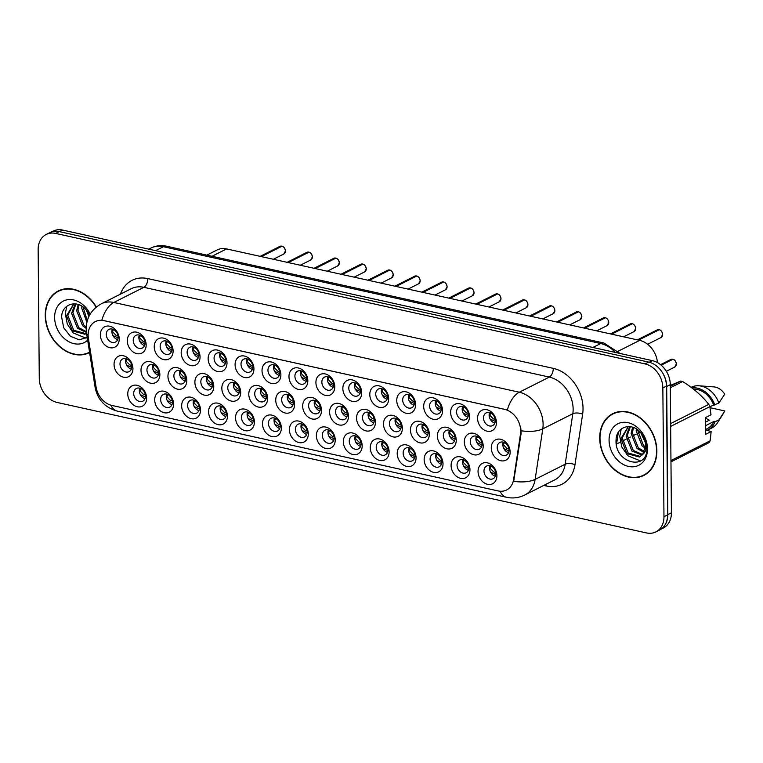 <?xml version="1.0" encoding="UTF-8"?>
<svg xmlns="http://www.w3.org/2000/svg" width="763" height="763" viewBox="0 0 763 763"><rect width="100%" height="100%" fill="white"/><g stroke="black" fill="none" stroke-linecap="round" stroke-linejoin="round"><path stroke-width="1.14" d="M389.12 451.81A11.397 8.86 63.2 0 1 379.783 460.451A11.397 8.86 63.2 0 1 370.265 447.633A11.397 8.86 63.2 0 1 379.602 438.992A11.397 8.86 63.2 0 1 389.12 451.81M376.207 447.204A7.125 5.541 -116.8 0 0 379.306 453.756A7.125 5.541 -116.8 0 0 385.305 454.872A7.125 5.541 -116.8 0 0 387.986 449.817A7.125 5.541 -116.8 0 0 384.886 443.255A7.125 5.541 -116.8 0 0 378.887 442.149A7.125 5.541 -116.8 0 0 376.207 447.204M416.064 457.771A11.397 8.86 63.2 0 1 406.727 466.422A11.397 8.86 63.2 0 1 397.208 453.594A11.397 8.86 63.2 0 1 406.545 444.953A11.397 8.86 63.2 0 1 416.064 457.771M403.15 453.165A7.125 5.541 -116.8 0 0 406.25 459.727A7.125 5.541 -116.8 0 0 412.249 460.833A7.125 5.541 -116.8 0 0 414.929 455.778A7.125 5.541 -116.8 0 0 411.829 449.226A7.125 5.541 -116.8 0 0 405.83 448.11A7.125 5.541 -116.8 0 0 403.15 453.165M443.007 463.742A11.397 8.86 63.2 0 1 433.68 472.383A11.397 8.86 63.2 0 1 424.152 459.564A11.397 8.86 63.2 0 1 433.489 450.914A11.397 8.86 63.2 0 1 443.007 463.742M430.094 459.135A7.125 5.541 -116.8 0 0 433.193 465.688A7.125 5.541 -116.8 0 0 439.192 466.803A7.125 5.541 -116.8 0 0 441.882 461.749A7.125 5.541 -116.8 0 0 438.773 455.187A7.125 5.541 -116.8 0 0 432.774 454.08A7.125 5.541 -116.8 0 0 430.094 459.135M362.177 445.84A11.397 8.86 63.2 0 1 352.84 454.49A11.397 8.86 63.2 0 1 343.321 441.672A11.397 8.86 63.2 0 1 352.659 433.022A11.397 8.86 63.2 0 1 362.177 445.84M349.254 441.243A7.125 5.541 -116.8 0 0 352.363 447.795A7.125 5.541 -116.8 0 0 358.362 448.911A7.125 5.541 -116.8 0 0 361.042 443.847A7.125 5.541 -116.8 0 0 357.942 437.294A7.125 5.541 -116.8 0 0 351.943 436.178A7.125 5.541 -116.8 0 0 349.254 441.243M335.234 439.879A11.397 8.86 63.2 0 1 325.896 448.52A11.397 8.86 63.2 0 1 316.378 435.702A11.397 8.86 63.2 0 1 325.706 427.061A11.397 8.86 63.2 0 1 335.234 439.879M322.31 435.272A7.125 5.541 -116.8 0 0 325.419 441.825A7.125 5.541 -116.8 0 0 331.409 442.941A7.125 5.541 -116.8 0 0 334.099 437.886A7.125 5.541 -116.8 0 0 330.989 431.333A7.125 5.541 -116.8 0 0 325 430.218A7.125 5.541 -116.8 0 0 322.31 435.272M469.96 469.703A11.397 8.86 63.2 0 1 460.623 478.344A11.397 8.86 63.2 0 1 451.095 465.525A11.397 8.86 63.2 0 1 460.432 456.884A11.397 8.86 63.2 0 1 469.96 469.703M457.037 465.096A7.125 5.541 -116.8 0 0 460.137 471.658A7.125 5.541 -116.8 0 0 466.136 472.764A7.125 5.541 -116.8 0 0 468.825 467.709A7.125 5.541 -116.8 0 0 465.716 461.157A7.125 5.541 -116.8 0 0 459.727 460.041A7.125 5.541 -116.8 0 0 457.037 465.096M308.29 433.909A11.397 8.86 63.2 0 1 298.953 442.559A11.397 8.86 63.2 0 1 289.425 429.741A11.397 8.86 63.2 0 1 298.762 421.09A11.397 8.86 63.2 0 1 308.29 433.909M295.367 429.311A7.125 5.541 -116.8 0 0 298.476 435.864A7.125 5.541 -116.8 0 0 304.466 436.98A7.125 5.541 -116.8 0 0 307.155 431.915A7.125 5.541 -116.8 0 0 304.046 425.363A7.125 5.541 -116.8 0 0 298.056 424.247A7.125 5.541 -116.8 0 0 295.367 429.311M281.347 427.948A11.397 8.86 63.2 0 1 272.01 436.589A11.397 8.86 63.2 0 1 262.482 423.77A11.397 8.86 63.2 0 1 271.819 415.129A11.397 8.86 63.2 0 1 281.347 427.948M268.423 423.341A7.125 5.541 -116.8 0 0 271.533 429.903A7.125 5.541 -116.8 0 0 277.522 431.009A7.125 5.541 -116.8 0 0 280.212 425.954A7.125 5.541 -116.8 0 0 277.103 419.402A7.125 5.541 -116.8 0 0 271.113 418.286A7.125 5.541 -116.8 0 0 268.423 423.341M254.403 421.987A11.397 8.86 63.2 0 1 245.066 430.628A11.397 8.86 63.2 0 1 235.538 417.809A11.397 8.86 63.2 0 1 244.875 409.159A11.397 8.86 63.2 0 1 254.403 421.987M241.48 417.38A7.125 5.541 -116.8 0 0 244.589 423.932A7.125 5.541 -116.8 0 0 250.579 425.048A7.125 5.541 -116.8 0 0 253.268 419.984A7.125 5.541 -116.8 0 0 250.159 413.432A7.125 5.541 -116.8 0 0 244.17 412.325A7.125 5.541 -116.8 0 0 241.48 417.38M227.45 416.016A11.397 8.86 63.2 0 1 218.123 424.657A11.397 8.86 63.2 0 1 208.595 411.839A11.397 8.86 63.2 0 1 217.932 403.198A11.397 8.86 63.2 0 1 227.45 416.016M214.537 411.41A7.125 5.541 -116.8 0 0 217.636 417.971A7.125 5.541 -116.8 0 0 223.635 419.078A7.125 5.541 -116.8 0 0 226.325 414.023A7.125 5.541 -116.8 0 0 223.216 407.471A7.125 5.541 -116.8 0 0 217.217 406.355A7.125 5.541 -116.8 0 0 214.537 411.41M200.507 410.055A11.397 8.86 63.2 0 1 191.17 418.696A11.397 8.86 63.2 0 1 181.651 405.878A11.397 8.86 63.2 0 1 190.988 397.237A11.397 8.86 63.2 0 1 200.507 410.055M187.593 405.449A7.125 5.541 -116.8 0 0 190.693 412.001A7.125 5.541 -116.8 0 0 196.692 413.117A7.125 5.541 -116.8 0 0 199.372 408.062A7.125 5.541 -116.8 0 0 196.272 401.5A7.125 5.541 -116.8 0 0 190.273 400.394A7.125 5.541 -116.8 0 0 187.593 405.449M173.563 404.085A11.397 8.86 63.2 0 1 164.226 412.735A11.397 8.86 63.2 0 1 154.708 399.907A11.397 8.86 63.2 0 1 164.045 391.266A11.397 8.86 63.2 0 1 173.563 404.085M160.65 399.488A7.125 5.541 -116.8 0 0 163.749 406.04A7.125 5.541 -116.8 0 0 169.748 407.146A7.125 5.541 -116.8 0 0 172.428 402.091A7.125 5.541 -116.8 0 0 169.329 395.539A7.125 5.541 -116.8 0 0 163.33 394.423A7.125 5.541 -116.8 0 0 160.65 399.488M146.62 398.124A11.397 8.86 63.2 0 1 137.283 406.765A11.397 8.86 63.2 0 1 127.764 393.946A11.397 8.86 63.2 0 1 137.102 385.305A11.397 8.86 63.2 0 1 146.62 398.124M133.697 393.517A7.125 5.541 -116.8 0 0 136.806 400.07A7.125 5.541 -116.8 0 0 142.805 401.185A7.125 5.541 -116.8 0 0 145.485 396.131A7.125 5.541 -116.8 0 0 142.385 389.578A7.125 5.541 -116.8 0 0 136.386 388.462A7.125 5.541 -116.8 0 0 133.697 393.517M496.904 475.664A11.397 8.86 63.2 0 1 487.567 484.314A11.397 8.86 63.2 0 1 478.039 471.496A11.397 8.86 63.2 0 1 487.376 462.845A11.397 8.86 63.2 0 1 496.904 475.664M483.98 471.067A7.125 5.541 -116.8 0 0 487.09 477.619A7.125 5.541 -116.8 0 0 493.079 478.735A7.125 5.541 -116.8 0 0 495.769 473.67A7.125 5.541 -116.8 0 0 492.66 467.118A7.125 5.541 -116.8 0 0 486.67 466.002A7.125 5.541 -116.8 0 0 483.98 471.067M429.311 434.195A11.397 8.86 63.2 0 1 419.974 442.836A11.397 8.86 63.2 0 1 410.446 430.017A11.397 8.86 63.2 0 1 419.784 421.376A11.397 8.86 63.2 0 1 429.311 434.195M416.388 429.588A7.125 5.541 -116.8 0 0 419.488 436.14A7.125 5.541 -116.8 0 0 425.487 437.256A7.125 5.541 -116.8 0 0 428.177 432.201A7.125 5.541 -116.8 0 0 425.067 425.649A7.125 5.541 -116.8 0 0 419.078 424.533A7.125 5.541 -116.8 0 0 416.388 429.588M348.472 416.302A11.397 8.86 63.2 0 1 339.134 424.943A11.397 8.86 63.2 0 1 329.616 412.125A11.397 8.86 63.2 0 1 338.953 403.474A11.397 8.86 63.2 0 1 348.472 416.302M335.558 411.696A7.125 5.541 -116.8 0 0 338.658 418.248A7.125 5.541 -116.8 0 0 344.657 419.364A7.125 5.541 -116.8 0 0 347.337 414.299A7.125 5.541 -116.8 0 0 344.237 407.747A7.125 5.541 -116.8 0 0 338.238 406.641A7.125 5.541 -116.8 0 0 335.558 411.696M402.359 428.224A11.397 8.86 63.2 0 1 393.031 436.875A11.397 8.86 63.2 0 1 383.503 424.056A11.397 8.86 63.2 0 1 392.84 415.406A11.397 8.86 63.2 0 1 402.359 428.224M389.445 423.627A7.125 5.541 -116.8 0 0 392.544 430.179A7.125 5.541 -116.8 0 0 398.544 431.295A7.125 5.541 -116.8 0 0 401.233 426.231A7.125 5.541 -116.8 0 0 398.124 419.679A7.125 5.541 -116.8 0 0 392.125 418.563A7.125 5.541 -116.8 0 0 389.445 423.627M321.528 410.332A11.397 8.86 63.2 0 1 312.191 418.973A11.397 8.86 63.2 0 1 302.673 406.154A11.397 8.86 63.2 0 1 312.01 397.513A11.397 8.86 63.2 0 1 321.528 410.332M308.605 405.725A7.125 5.541 -116.8 0 0 311.714 412.287A7.125 5.541 -116.8 0 0 317.713 413.393A7.125 5.541 -116.8 0 0 320.393 408.339A7.125 5.541 -116.8 0 0 317.294 401.786A7.125 5.541 -116.8 0 0 311.294 400.67A7.125 5.541 -116.8 0 0 308.605 405.725M456.255 440.156A11.397 8.86 63.2 0 1 446.918 448.806A11.397 8.86 63.2 0 1 437.39 435.988A11.397 8.86 63.2 0 1 446.727 427.337A11.397 8.86 63.2 0 1 456.255 440.156M443.332 435.559A7.125 5.541 -116.8 0 0 446.441 442.111A7.125 5.541 -116.8 0 0 452.43 443.227A7.125 5.541 -116.8 0 0 455.12 438.162A7.125 5.541 -116.8 0 0 452.011 431.61A7.125 5.541 -116.8 0 0 446.021 430.494A7.125 5.541 -116.8 0 0 443.332 435.559M483.198 446.126A11.397 8.86 63.2 0 1 473.861 454.767A11.397 8.86 63.2 0 1 464.333 441.949A11.397 8.86 63.2 0 1 473.67 433.308A11.397 8.86 63.2 0 1 483.198 446.126M470.275 441.519A7.125 5.541 -116.8 0 0 473.384 448.072A7.125 5.541 -116.8 0 0 479.374 449.188A7.125 5.541 -116.8 0 0 482.063 444.133A7.125 5.541 -116.8 0 0 478.954 437.571A7.125 5.541 -116.8 0 0 472.965 436.465A7.125 5.541 -116.8 0 0 470.275 441.519M375.415 422.263A11.397 8.86 63.2 0 1 366.078 430.904A11.397 8.86 63.2 0 1 356.559 418.086A11.397 8.86 63.2 0 1 365.897 409.445A11.397 8.86 63.2 0 1 375.415 422.263M362.501 417.657A7.125 5.541 -116.8 0 0 365.601 424.218A7.125 5.541 -116.8 0 0 371.6 425.325A7.125 5.541 -116.8 0 0 374.28 420.27A7.125 5.541 -116.8 0 0 371.18 413.718A7.125 5.541 -116.8 0 0 365.181 412.602A7.125 5.541 -116.8 0 0 362.501 417.657M294.585 404.371A11.397 8.86 63.2 0 1 285.248 413.012A11.397 8.86 63.2 0 1 275.729 400.194A11.397 8.86 63.2 0 1 285.057 391.553A11.397 8.86 63.2 0 1 294.585 404.371M281.661 399.764A7.125 5.541 -116.8 0 0 284.771 406.317A7.125 5.541 -116.8 0 0 290.76 407.432A7.125 5.541 -116.8 0 0 293.45 402.378A7.125 5.541 -116.8 0 0 290.341 395.816A7.125 5.541 -116.8 0 0 284.351 394.709A7.125 5.541 -116.8 0 0 281.661 399.764M267.641 398.4A11.397 8.86 63.2 0 1 258.304 407.051A11.397 8.86 63.2 0 1 248.786 394.223A11.397 8.86 63.2 0 1 258.113 385.582A11.397 8.86 63.2 0 1 267.641 398.4M254.718 393.803A7.125 5.541 -116.8 0 0 257.827 400.356A7.125 5.541 -116.8 0 0 263.817 401.462A7.125 5.541 -116.8 0 0 266.506 396.407A7.125 5.541 -116.8 0 0 263.397 389.855A7.125 5.541 -116.8 0 0 257.408 388.739A7.125 5.541 -116.8 0 0 254.718 393.803M240.698 392.44A11.397 8.86 63.2 0 1 231.361 401.08A11.397 8.86 63.2 0 1 221.833 388.262A11.397 8.86 63.2 0 1 231.17 379.621A11.397 8.86 63.2 0 1 240.698 392.44M227.775 387.833A7.125 5.541 -116.8 0 0 230.884 394.385A7.125 5.541 -116.8 0 0 236.873 395.501A7.125 5.541 -116.8 0 0 239.563 390.446A7.125 5.541 -116.8 0 0 236.454 383.894A7.125 5.541 -116.8 0 0 230.464 382.778A7.125 5.541 -116.8 0 0 227.775 387.833M213.754 386.469A11.397 8.86 63.2 0 1 204.417 395.12A11.397 8.86 63.2 0 1 194.889 382.301A11.397 8.86 63.2 0 1 204.226 373.651A11.397 8.86 63.2 0 1 213.754 386.469M200.831 381.872A7.125 5.541 -116.8 0 0 203.94 388.424A7.125 5.541 -116.8 0 0 209.93 389.54A7.125 5.541 -116.8 0 0 212.619 384.476A7.125 5.541 -116.8 0 0 209.51 377.923A7.125 5.541 -116.8 0 0 203.521 376.808A7.125 5.541 -116.8 0 0 200.831 381.872M186.801 380.508A11.397 8.86 63.2 0 1 177.474 389.149A11.397 8.86 63.2 0 1 167.946 376.331A11.397 8.86 63.2 0 1 177.283 367.69A11.397 8.86 63.2 0 1 186.801 380.508M173.888 375.901A7.125 5.541 -116.8 0 0 176.987 382.454A7.125 5.541 -116.8 0 0 182.986 383.57A7.125 5.541 -116.8 0 0 185.676 378.515A7.125 5.541 -116.8 0 0 182.567 371.962A7.125 5.541 -116.8 0 0 176.568 370.847A7.125 5.541 -116.8 0 0 173.888 375.901M159.858 374.538A11.397 8.86 63.2 0 1 150.521 383.188A11.397 8.86 63.2 0 1 141.002 370.37A11.397 8.86 63.2 0 1 150.34 361.719A11.397 8.86 63.2 0 1 159.858 374.538M146.944 369.941A7.125 5.541 -116.8 0 0 150.044 376.493A7.125 5.541 -116.8 0 0 156.043 377.609A7.125 5.541 -116.8 0 0 158.723 372.544A7.125 5.541 -116.8 0 0 155.623 365.992A7.125 5.541 -116.8 0 0 149.624 364.886A7.125 5.541 -116.8 0 0 146.944 369.941M132.915 368.577A11.397 8.86 63.2 0 1 123.577 377.218A11.397 8.86 63.2 0 1 114.059 364.399A11.397 8.86 63.2 0 1 123.396 355.758A11.397 8.86 63.2 0 1 132.915 368.577M120.001 363.97A7.125 5.541 -116.8 0 0 123.101 370.532A7.125 5.541 -116.8 0 0 129.1 371.638A7.125 5.541 -116.8 0 0 131.78 366.583A7.125 5.541 -116.8 0 0 128.68 360.031A7.125 5.541 -116.8 0 0 122.681 358.915A7.125 5.541 -116.8 0 0 120.001 363.97M510.142 452.087A11.397 8.86 63.2 0 1 500.805 460.738A11.397 8.86 63.2 0 1 491.286 447.91A11.397 8.86 63.2 0 1 500.614 439.269A11.397 8.86 63.2 0 1 510.142 452.087M497.218 447.49A7.125 5.541 -116.8 0 0 500.328 454.042A7.125 5.541 -116.8 0 0 506.317 455.149A7.125 5.541 -116.8 0 0 509.007 450.094A7.125 5.541 -116.8 0 0 505.898 443.541A7.125 5.541 -116.8 0 0 499.908 442.426A7.125 5.541 -116.8 0 0 497.218 447.49M469.493 416.579A11.397 8.86 63.2 0 1 460.156 425.22A11.397 8.86 63.2 0 1 450.637 412.401A11.397 8.86 63.2 0 1 459.965 403.761A11.397 8.86 63.2 0 1 469.493 416.579M456.57 411.972A7.125 5.541 -116.8 0 0 459.679 418.534A7.125 5.541 -116.8 0 0 465.668 419.64A7.125 5.541 -116.8 0 0 468.358 414.586A7.125 5.541 -116.8 0 0 465.249 408.033A7.125 5.541 -116.8 0 0 459.259 406.917A7.125 5.541 -116.8 0 0 456.57 411.972M442.55 410.618A11.397 8.86 63.2 0 1 433.212 419.259A11.397 8.86 63.2 0 1 423.684 406.441A11.397 8.86 63.2 0 1 433.022 397.79A11.397 8.86 63.2 0 1 442.55 410.618M429.626 406.011A7.125 5.541 -116.8 0 0 432.735 412.564A7.125 5.541 -116.8 0 0 438.725 413.68A7.125 5.541 -116.8 0 0 441.415 408.615A7.125 5.541 -116.8 0 0 438.305 402.063A7.125 5.541 -116.8 0 0 432.316 400.956A7.125 5.541 -116.8 0 0 429.626 406.011M415.606 404.648A11.397 8.86 63.2 0 1 406.269 413.298A11.397 8.86 63.2 0 1 396.741 400.47A11.397 8.86 63.2 0 1 406.078 391.829A11.397 8.86 63.2 0 1 415.606 404.648M402.683 400.041A7.125 5.541 -116.8 0 0 405.792 406.603A7.125 5.541 -116.8 0 0 411.782 407.709A7.125 5.541 -116.8 0 0 414.471 402.654A7.125 5.541 -116.8 0 0 411.362 396.102A7.125 5.541 -116.8 0 0 405.372 394.986A7.125 5.541 -116.8 0 0 402.683 400.041M388.663 398.687A11.397 8.86 63.2 0 1 379.325 407.328A11.397 8.86 63.2 0 1 369.797 394.509A11.397 8.86 63.2 0 1 379.135 385.868A11.397 8.86 63.2 0 1 388.663 398.687M375.739 394.08A7.125 5.541 -116.8 0 0 378.849 400.632A7.125 5.541 -116.8 0 0 384.838 401.748A7.125 5.541 -116.8 0 0 387.528 396.693A7.125 5.541 -116.8 0 0 384.418 390.131A7.125 5.541 -116.8 0 0 378.429 389.025A7.125 5.541 -116.8 0 0 375.739 394.08M361.71 392.716A11.397 8.86 63.2 0 1 352.382 401.367A11.397 8.86 63.2 0 1 342.854 388.539A11.397 8.86 63.2 0 1 352.191 379.898A11.397 8.86 63.2 0 1 361.71 392.716M348.796 388.119A7.125 5.541 -116.8 0 0 351.896 394.671A7.125 5.541 -116.8 0 0 357.895 395.778A7.125 5.541 -116.8 0 0 360.584 390.723A7.125 5.541 -116.8 0 0 357.475 384.171A7.125 5.541 -116.8 0 0 351.476 383.055A7.125 5.541 -116.8 0 0 348.796 388.119M334.766 386.755A11.397 8.86 63.2 0 1 325.429 395.396A11.397 8.86 63.2 0 1 315.911 382.578A11.397 8.86 63.2 0 1 325.248 373.937A11.397 8.86 63.2 0 1 334.766 386.755M321.852 382.149A7.125 5.541 -116.8 0 0 324.952 388.701A7.125 5.541 -116.8 0 0 330.951 389.817A7.125 5.541 -116.8 0 0 333.631 384.762A7.125 5.541 -116.8 0 0 330.532 378.21A7.125 5.541 -116.8 0 0 324.533 377.094A7.125 5.541 -116.8 0 0 321.852 382.149M307.823 380.785A11.397 8.86 63.2 0 1 298.486 389.435A11.397 8.86 63.2 0 1 288.967 376.617A11.397 8.86 63.2 0 1 298.304 367.966A11.397 8.86 63.2 0 1 307.823 380.785M294.909 376.188A7.125 5.541 -116.8 0 0 298.009 382.74A7.125 5.541 -116.8 0 0 304.008 383.856A7.125 5.541 -116.8 0 0 306.688 378.791A7.125 5.541 -116.8 0 0 303.588 372.239A7.125 5.541 -116.8 0 0 297.589 371.123A7.125 5.541 -116.8 0 0 294.909 376.188M280.879 374.824A11.397 8.86 63.2 0 1 271.542 383.465A11.397 8.86 63.2 0 1 262.024 370.646A11.397 8.86 63.2 0 1 271.361 362.005A11.397 8.86 63.2 0 1 280.879 374.824M267.956 370.217A7.125 5.541 -116.8 0 0 271.065 376.769A7.125 5.541 -116.8 0 0 277.064 377.885A7.125 5.541 -116.8 0 0 279.744 372.83A7.125 5.541 -116.8 0 0 276.645 366.278A7.125 5.541 -116.8 0 0 270.646 365.162A7.125 5.541 -116.8 0 0 267.956 370.217M253.936 368.853A11.397 8.86 63.2 0 1 244.599 377.504A11.397 8.86 63.2 0 1 235.08 364.685A11.397 8.86 63.2 0 1 244.408 356.035A11.397 8.86 63.2 0 1 253.936 368.853M241.013 364.256A7.125 5.541 -116.8 0 0 244.122 370.808A7.125 5.541 -116.8 0 0 250.111 371.924A7.125 5.541 -116.8 0 0 252.801 366.86A7.125 5.541 -116.8 0 0 249.701 360.308A7.125 5.541 -116.8 0 0 243.702 359.201A7.125 5.541 -116.8 0 0 241.013 364.256M226.993 362.892A11.397 8.86 63.2 0 1 217.655 371.533A11.397 8.86 63.2 0 1 208.137 358.715A11.397 8.86 63.2 0 1 217.465 350.074A11.397 8.86 63.2 0 1 226.993 362.892M214.069 358.286A7.125 5.541 -116.8 0 0 217.178 364.848A7.125 5.541 -116.8 0 0 223.168 365.954A7.125 5.541 -116.8 0 0 225.858 360.899A7.125 5.541 -116.8 0 0 222.748 354.347A7.125 5.541 -116.8 0 0 216.759 353.231A7.125 5.541 -116.8 0 0 214.069 358.286M200.049 356.931A11.397 8.86 63.2 0 1 190.712 365.572A11.397 8.86 63.2 0 1 181.184 352.754A11.397 8.86 63.2 0 1 190.521 344.103A11.397 8.86 63.2 0 1 200.049 356.931M187.126 352.325A7.125 5.541 -116.8 0 0 190.235 358.877A7.125 5.541 -116.8 0 0 196.225 359.993A7.125 5.541 -116.8 0 0 198.914 354.938A7.125 5.541 -116.8 0 0 195.805 348.376A7.125 5.541 -116.8 0 0 189.815 347.27A7.125 5.541 -116.8 0 0 187.126 352.325M173.106 350.961A11.397 8.86 63.2 0 1 163.768 359.611A11.397 8.86 63.2 0 1 154.24 346.784A11.397 8.86 63.2 0 1 163.578 338.143A11.397 8.86 63.2 0 1 173.106 350.961M160.182 346.364A7.125 5.541 -116.8 0 0 163.292 352.916A7.125 5.541 -116.8 0 0 169.281 354.022A7.125 5.541 -116.8 0 0 171.971 348.968A7.125 5.541 -116.8 0 0 168.861 342.415A7.125 5.541 -116.8 0 0 162.872 341.299A7.125 5.541 -116.8 0 0 160.182 346.364M146.153 345A11.397 8.86 63.2 0 1 136.825 353.641A11.397 8.86 63.2 0 1 127.297 340.823A11.397 8.86 63.2 0 1 136.634 332.182A11.397 8.86 63.2 0 1 146.153 345M133.239 340.393A7.125 5.541 -116.8 0 0 136.339 346.946A7.125 5.541 -116.8 0 0 142.338 348.062A7.125 5.541 -116.8 0 0 145.027 343.007A7.125 5.541 -116.8 0 0 141.918 336.454A7.125 5.541 -116.8 0 0 135.919 335.339A7.125 5.541 -116.8 0 0 133.239 340.393M119.209 339.03A11.397 8.86 63.2 0 1 109.882 347.68A11.397 8.86 63.2 0 1 100.354 334.862A11.397 8.86 63.2 0 1 109.691 326.211A11.397 8.86 63.2 0 1 119.209 339.03M106.295 334.432A7.125 5.541 -116.8 0 0 109.395 340.985A7.125 5.541 -116.8 0 0 115.394 342.101A7.125 5.541 -116.8 0 0 118.084 337.036A7.125 5.541 -116.8 0 0 114.975 330.484A7.125 5.541 -116.8 0 0 108.975 329.368A7.125 5.541 -116.8 0 0 106.295 334.432M496.436 422.54A11.397 8.86 63.2 0 1 487.099 431.19A11.397 8.86 63.2 0 1 477.581 418.372A11.397 8.86 63.2 0 1 486.918 409.721A11.397 8.86 63.2 0 1 496.436 422.54M483.513 417.943A7.125 5.541 -116.8 0 0 486.622 424.495A7.125 5.541 -116.8 0 0 492.621 425.611A7.125 5.541 -116.8 0 0 495.301 420.547A7.125 5.541 -116.8 0 0 492.202 413.994A7.125 5.541 -116.8 0 0 486.203 412.878A7.125 5.541 -116.8 0 0 483.513 417.943M387.537 452.335A7.125 5.541 63.2 0 1 381.805 444.381A7.125 5.541 63.2 0 1 382.253 441.853M414.481 458.305A7.125 5.541 63.2 0 1 408.749 450.342A7.125 5.541 63.2 0 1 409.197 447.824M441.434 464.266A7.125 5.541 63.2 0 1 435.702 456.312A7.125 5.541 63.2 0 1 436.15 453.785M360.594 446.374A7.125 5.541 63.2 0 1 354.862 438.41A7.125 5.541 63.2 0 1 355.31 435.892M333.65 440.404A7.125 5.541 63.2 0 1 327.918 432.449A7.125 5.541 63.2 0 1 328.367 429.922M468.377 470.237A7.125 5.541 63.2 0 1 462.645 462.273A7.125 5.541 63.2 0 1 463.093 459.746M306.707 434.443A7.125 5.541 63.2 0 1 300.975 426.479A7.125 5.541 63.2 0 1 301.423 423.961M279.763 428.482A7.125 5.541 63.2 0 1 274.031 420.518A7.125 5.541 63.2 0 1 274.48 417.99M252.82 422.511A7.125 5.541 63.2 0 1 247.088 414.557A7.125 5.541 63.2 0 1 247.536 412.03M225.877 416.55A7.125 5.541 63.2 0 1 220.145 408.587A7.125 5.541 63.2 0 1 220.593 406.069M198.924 410.58A7.125 5.541 63.2 0 1 193.192 402.626A7.125 5.541 63.2 0 1 193.64 400.098M171.98 404.619A7.125 5.541 63.2 0 1 166.248 396.655A7.125 5.541 63.2 0 1 166.696 394.137M145.037 398.648A7.125 5.541 63.2 0 1 139.305 390.694A7.125 5.541 63.2 0 1 139.753 388.167M495.321 476.198A7.125 5.541 63.2 0 1 489.588 468.244A7.125 5.541 63.2 0 1 490.037 465.716M427.728 434.719A7.125 5.541 63.2 0 1 421.996 426.765A7.125 5.541 63.2 0 1 422.444 424.238M346.888 416.827A7.125 5.541 63.2 0 1 341.156 408.873A7.125 5.541 63.2 0 1 341.605 406.345M400.785 428.758A7.125 5.541 63.2 0 1 395.053 420.794A7.125 5.541 63.2 0 1 395.501 418.277M319.945 410.866A7.125 5.541 63.2 0 1 314.213 402.902A7.125 5.541 63.2 0 1 314.661 400.384M454.672 440.69A7.125 5.541 63.2 0 1 448.94 432.726A7.125 5.541 63.2 0 1 449.388 430.208M481.615 446.651A7.125 5.541 63.2 0 1 475.883 438.696A7.125 5.541 63.2 0 1 476.331 436.169M373.832 422.797A7.125 5.541 63.2 0 1 368.1 414.834A7.125 5.541 63.2 0 1 368.548 412.306M293.002 404.895A7.125 5.541 63.2 0 1 287.269 396.941A7.125 5.541 63.2 0 1 287.718 394.414M266.058 398.935A7.125 5.541 63.2 0 1 260.326 390.971A7.125 5.541 63.2 0 1 260.774 388.453M239.115 392.964A7.125 5.541 63.2 0 1 233.383 385.01A7.125 5.541 63.2 0 1 233.831 382.482M212.171 387.003A7.125 5.541 63.2 0 1 206.439 379.039A7.125 5.541 63.2 0 1 206.887 376.521M185.228 381.042A7.125 5.541 63.2 0 1 179.496 373.078A7.125 5.541 63.2 0 1 179.944 370.551M158.275 375.072A7.125 5.541 63.2 0 1 152.543 367.117A7.125 5.541 63.2 0 1 152.991 364.59M131.331 369.111A7.125 5.541 63.2 0 1 125.599 361.147A7.125 5.541 63.2 0 1 126.048 358.62M508.559 452.621A7.125 5.541 63.2 0 1 502.827 444.657A7.125 5.541 63.2 0 1 503.275 442.139M467.91 417.113A7.125 5.541 63.2 0 1 462.178 409.149A7.125 5.541 63.2 0 1 462.626 406.622M440.966 411.143A7.125 5.541 63.2 0 1 435.234 403.188A7.125 5.541 63.2 0 1 435.683 400.661M414.023 405.182A7.125 5.541 63.2 0 1 408.291 397.218A7.125 5.541 63.2 0 1 408.739 394.7M387.079 399.211A7.125 5.541 63.2 0 1 381.347 391.257A7.125 5.541 63.2 0 1 381.796 388.729M360.136 393.25A7.125 5.541 63.2 0 1 354.404 385.286A7.125 5.541 63.2 0 1 354.852 382.768M333.183 387.28A7.125 5.541 63.2 0 1 327.451 379.325A7.125 5.541 63.2 0 1 327.899 376.798M306.24 381.319A7.125 5.541 63.2 0 1 300.508 373.355A7.125 5.541 63.2 0 1 300.956 370.837M279.296 375.358A7.125 5.541 63.2 0 1 273.564 367.394A7.125 5.541 63.2 0 1 274.012 364.867M252.353 369.387A7.125 5.541 63.2 0 1 246.621 361.433A7.125 5.541 63.2 0 1 247.069 358.906M225.409 363.426A7.125 5.541 63.2 0 1 219.677 355.463A7.125 5.541 63.2 0 1 220.126 352.935M198.466 357.456A7.125 5.541 63.2 0 1 192.734 349.502A7.125 5.541 63.2 0 1 193.182 346.974M171.522 351.495A7.125 5.541 63.2 0 1 165.79 343.531A7.125 5.541 63.2 0 1 166.239 341.013M144.579 345.525A7.125 5.541 63.2 0 1 138.847 337.57A7.125 5.541 63.2 0 1 139.295 335.043M117.626 339.564A7.125 5.541 63.2 0 1 111.894 331.6A7.125 5.541 63.2 0 1 112.342 329.082M494.853 423.074A7.125 5.541 63.2 0 1 489.121 415.11A7.125 5.541 63.2 0 1 489.569 412.592M88.394 338.429A19.237 14.955 63.2 0 1 88.127 335.234A19.237 14.955 63.2 0 1 95.375 321.576A19.237 14.955 63.2 0 1 103.873 320.641L504.629 409.359A19.237 14.955 63.2 0 1 520.48 434.09L513.623 479.431A19.237 14.955 63.2 0 1 506.584 489.989A19.237 14.955 63.2 0 1 498.077 490.924L111.875 405.43A19.237 14.955 63.2 0 1 96.071 386.994L88.394 338.429M206.859 255.128L217.14 249.949A21.374 16.614 63.2 0 1 226.582 248.919L639.69 340.374A21.374 16.614 63.2 0 1 657.458 362.587M96.338 307.012A34.554 26.858 -116.8 0 0 58.284 290.941A34.554 26.858 -116.8 0 0 45.255 315.472A34.554 26.858 -116.8 0 0 60.315 347.26A34.554 26.858 -116.8 0 0 89.395 352.659A34.554 26.858 -116.8 0 0 89.614 352.544M88.994 352.458A34.554 26.858 -116.8 0 0 89.567 352.287M599.708 438.22A34.554 26.858 -116.8 0 0 614.768 470.008A34.554 26.858 -116.8 0 0 643.838 475.406A34.554 26.858 -116.8 0 0 656.867 450.876A34.554 26.858 -116.8 0 0 641.807 419.087A34.554 26.858 -116.8 0 0 612.737 413.689A34.554 26.858 -116.8 0 0 599.708 438.22M643.438 475.206A34.554 26.858 -116.8 0 0 645.412 474.529M101.841 320.155L507.309 409.922A24.941 13.248 -77.5 0 1 519.298 392.22A28.498 22.146 63.2 0 1 543.103 424.276A28.498 22.146 63.2 0 1 542.789 428.854L535.14 479.374A28.498 22.146 63.2 0 1 524.715 495.025L554.739 479.889A28.498 22.146 -116.8 0 0 565.173 464.238L572.822 413.718A28.498 22.146 -116.8 0 0 573.137 409.13A28.498 22.146 -116.8 0 0 549.331 377.084L143.864 287.317A28.498 22.146 -116.8 0 0 131.265 288.7L101.241 303.836A28.498 22.146 63.2 0 1 113.83 302.463A24.941 13.248 102.5 0 0 101.841 320.155M655.913 531.887L659.518 530.075A21.374 16.614 -116.8 0 0 667.577 514.901L666.452 386.116A21.374 16.614 -116.8 0 0 648.598 362.082L59.256 231.609A21.374 16.614 -116.8 0 0 49.814 232.639L46.209 234.46A21.374 16.614 -116.8 0 0 38.15 249.635L39.275 378.419A21.374 16.614 -116.8 0 0 57.13 402.454L646.471 532.927A21.374 16.614 -116.8 0 0 655.913 531.887A21.374 16.614 -116.8 0 0 663.972 516.713L662.847 387.928A21.374 16.614 -116.8 0 0 644.993 363.894L55.651 233.421A21.374 16.614 -116.8 0 0 46.209 234.46M520.824 428.11L521.062 433.794L513.671 481.339A24.941 10.587 8.6 0 0 535.14 479.374L565.173 464.238A7.125 3.023 -171.4 0 1 574.987 464.667A35.623 27.687 63.2 0 1 546.213 485.964L543.771 485.421M614.368 412.955A34.554 26.858 -116.8 0 0 612.651 414.128M59.915 290.207A34.554 26.858 -116.8 0 0 58.207 291.38M661.197 529.064L663.352 527.977A21.374 16.614 -116.8 0 0 671.411 512.803L670.295 384.686A21.374 16.614 -116.8 0 0 652.441 360.651L62.633 230.073A21.374 16.614 -116.8 0 0 53.181 231.113L51.626 231.895M663.924 526.47A21.374 16.614 -116.8 0 0 667.806 514.615L666.69 386.498A21.374 16.614 -116.8 0 0 662.589 372.878M659.251 329.711C661.054 330.169 662.189 331.752 662.665 334.461L661.025 337.523A4.273 3.319 -116.8 0 0 662.637 334.49A4.273 3.319 -116.8 0 0 659.222 329.721L638.583 340.126M490.17 419.106L495.263 421.367M659.003 329.826L638.269 340.06M490.676 413.002L489.779 415.253L493.28 418.849L495.216 419.421M672.928 359.268L672.985 359.278C674.759 359.716 675.894 361.3 676.371 364.008L674.73 367.07A4.273 3.319 -116.8 0 0 676.342 364.037A4.273 3.319 -116.8 0 0 672.928 359.268L661.168 365.191M503.876 448.654L508.969 450.914M672.708 359.373L661.006 365.048M504.381 442.55L503.485 444.8L506.985 448.396L508.921 448.968M670.877 359.43L672.613 359.192A4.273 3.319 -116.8 0 0 670.877 359.43L660.529 364.657M491.143 466.126L490.237 468.377L493.747 471.973L495.673 472.545M495.731 474.491L490.638 472.23M61.889 289.53A34.201 26.581 -116.8 0 0 61.641 289.644L58.446 291.266A34.201 26.581 -116.8 0 0 45.551 315.539A34.201 26.581 -116.8 0 0 60.458 347.003A34.201 26.581 -116.8 0 0 89.233 352.344A34.201 26.581 -116.8 0 0 89.548 352.172L89.233 352.344M96.119 307.193A34.201 26.581 -116.8 0 0 58.446 291.266M89.214 315.853L87.564 311.695M86.877 322.358L81.746 308.147L81.927 306.211M87.297 320.708L83.043 306.974M86.181 328.395L82.585 325.744L76.662 310.713L78.188 304.437M86.229 327.022L83.863 325.105L77.931 310.074L79.037 304.742M86.429 332.401L77.502 328.309L71.579 313.278L75.27 303.836M86.343 331.657L78.77 327.67L72.847 312.639L75.918 303.912M86.562 333.288L84.893 334.251L72.418 330.875L66.486 315.844L73.849 303.769M85.961 333.698L73.687 330.236L67.764 315.195L73.897 303.769M89.529 315.243L86.486 310.283C77.778 298.877 61.746 303.664 61.631 317.046L63.72 327.794L70.425 336.302L79.228 339.831L87.211 337.36M90.177 314.118A23.233 18.054 -116.8 0 0 68.489 299.592A23.233 18.054 -116.8 0 0 54.621 317.551A23.233 18.054 -116.8 0 0 66.724 340.422A23.233 18.054 -116.8 0 0 87.659 340.184M89.977 314.451L87.983 310.951L89.91 314.566M86.028 338.181L73.286 332.973L67.287 324.113L65.303 313.498L66.782 306.278M88.889 316.511L86.429 310.207M616.332 412.278A34.201 26.581 -116.8 0 0 616.094 412.392L612.889 414.004A34.201 26.581 -116.8 0 0 599.995 438.286A34.201 26.581 -116.8 0 0 614.902 469.741A34.201 26.581 -116.8 0 0 643.686 475.091A34.201 26.581 -116.8 0 0 656.571 450.809A34.201 26.581 -116.8 0 0 641.673 419.354A34.201 26.581 -116.8 0 0 612.889 414.004M705.575 422.063L709.294 420.184L705.537 418.162M644.926 440.68L642.007 434.443M645.384 448.396L642.122 445.926L636.199 430.895L636.38 428.959M645.555 447.061L643.4 445.287L637.496 429.722M644.048 452.392L637.038 448.491L631.115 433.46L632.632 427.185M644.449 451.543L638.307 447.852L632.384 432.821L633.49 427.49M642.103 455.072L631.955 451.057L626.022 436.026L629.723 426.584M642.618 454.5L633.223 450.418L627.3 435.377L630.372 426.66M642.627 454.481L645.612 445.478C645.498 440.9 643.943 436.751 640.939 433.022C632.231 421.624 616.189 426.412 616.084 439.793C614.215 463.151 647.053 471.41 646.89 448.892L646.91 447.767C646.824 442.778 645.326 438.086 642.436 433.699C645.116 438 646.385 442.302 646.251 446.603C646.07 450.208 644.859 452.831 642.627 454.481L639.346 456.999L626.871 453.623L620.939 438.582L628.302 426.517M640.405 456.446L628.14 452.984L622.207 437.943L628.35 426.517M609.074 440.299A23.233 18.054 -116.8 0 0 628.474 466.422A23.233 18.054 -116.8 0 0 647.501 448.806A23.233 18.054 -116.8 0 0 628.092 422.673A23.233 18.054 -116.8 0 0 609.074 440.299M705.641 429.95L711.164 431.553L705.68 434.319L705.527 417.552L711.021 414.786L709.848 406.65A38.474 29.9 -116.8 0 0 708.779 404.361C702.046 395.806 693.338 388.205 682.656 381.538A38.474 29.9 -116.8 0 0 680.567 381.08L670.305 385.477M709.848 406.669L718.851 403.074L724.707 394.204A14.249 11.073 -116.8 0 0 713.949 386.908L698.965 385.792A22.804 17.721 -116.8 0 0 691.297 387.251L691.135 387.337M718.851 403.074A22.804 17.721 -116.8 0 0 698.965 385.792M714.845 405.086A22.804 17.721 -116.8 0 0 691.869 387.881M713.558 404.8A21.374 16.614 -116.8 0 0 693.491 389.14M670.973 461.853L709.113 442.626A38.474 29.9 -116.8 0 0 710.143 440.795L711.164 431.553M670.305 386.25L680.567 381.08M682.656 381.538L670.324 387.757M670.954 460.547L710.143 440.795M709.848 406.65L670.658 426.403M670.639 423.589L708.779 404.361M707.177 430.294A22.804 17.721 -116.8 0 0 707.816 429.989L711.822 427.976A22.804 17.721 -116.8 0 0 717.563 422.683A22.804 17.721 -116.8 0 0 718.994 419.841L724.85 410.971L710.029 407.69M718.994 419.841L714.988 421.853L713.701 421.577L705.603 425.659M707.816 429.989A22.804 17.721 -116.8 0 0 714.988 421.853M705.632 429.493L707.177 428.72A21.374 16.614 -116.8 0 0 713.701 421.577M643.686 475.091L646.881 473.47A34.201 26.581 -116.8 0 0 647.129 473.356M640.481 460.928L627.739 455.721L621.74 446.86L619.747 436.245L621.235 429.025M645.307 442.349L640.872 432.945M611.63 334.156L632.279 323.75C634.11 324.208 635.245 325.791 635.722 328.5L634.082 331.562A4.273 3.319 -116.8 0 0 635.693 328.519A4.273 3.319 -116.8 0 0 632.279 323.75L632.336 323.77M463.227 413.145L468.32 415.406M632.06 323.865L611.325 334.089M463.732 407.041L462.836 409.292L466.336 412.878L468.272 413.451M605.364 317.78C607.167 318.238 608.302 319.821 608.769 322.53L607.138 325.591A4.273 3.319 -116.8 0 0 608.75 322.558A4.273 3.319 -116.8 0 0 605.336 317.789L584.687 328.195M436.283 407.175L441.376 409.435M605.116 317.894L584.382 328.128M436.789 401.071L435.883 403.331L439.393 406.917L441.319 407.49M578.421 311.819C580.223 312.277 581.358 313.86 581.826 316.569L580.195 319.63A4.273 3.319 -116.8 0 0 581.807 316.597A4.273 3.319 -116.8 0 0 578.383 311.829L557.743 322.234M409.34 401.214L414.433 403.474M578.173 311.933L557.438 322.158M409.845 395.11L408.939 397.361L412.449 400.956L414.376 401.529M551.477 305.858C553.28 306.316 554.415 307.89 554.882 310.598L553.251 313.66A4.273 3.319 -116.8 0 0 554.863 310.627A4.273 3.319 -116.8 0 0 551.439 305.858L530.8 316.264M382.397 395.244L387.49 397.504M551.22 305.973L530.495 316.197M382.902 389.14L381.996 391.4L385.506 394.986L387.432 395.558M464.2 460.165L463.294 462.407L466.803 466.002L468.73 466.575M468.787 468.52L463.694 466.26M437.256 454.195L436.35 456.446L439.86 460.041L441.787 460.614M441.844 462.559L436.741 460.299M410.313 448.234L409.407 450.475L412.907 454.08L414.843 454.653M414.9 456.598L409.798 454.338M383.36 442.263L382.463 444.514L385.964 448.11L387.9 448.682M387.947 450.628L382.854 448.367M476.932 442.683L482.025 444.943M477.438 436.579L476.532 438.839L480.041 442.426L481.968 442.998M449.989 436.722L455.082 438.983M450.494 430.618L449.588 432.869L453.098 436.465L455.025 437.037M423.045 430.752L428.138 433.022M423.551 424.657L422.645 426.908L426.155 430.494L428.081 431.066M396.102 424.791L401.195 427.051M396.607 418.687L395.701 420.938L399.211 424.533L401.138 425.105M503.857 310.303L524.496 299.897C526.336 300.345 527.471 301.929 527.939 304.637L526.308 307.699A4.273 3.319 -116.8 0 0 527.92 304.666A4.273 3.319 -116.8 0 0 524.496 299.897L524.562 299.907M355.453 389.283L360.546 391.543M524.276 300.002L503.551 310.226M355.959 383.179L355.053 385.429L358.562 389.025L360.489 389.597M476.913 304.332L497.552 293.927C499.393 294.384 500.528 295.968 500.995 298.667L499.355 301.728A4.273 3.319 -116.8 0 0 500.967 298.695A4.273 3.319 -116.8 0 0 497.552 293.927L497.61 293.946M328.5 383.312L333.603 385.582M497.333 294.041L476.598 304.265M329.015 377.208L328.109 379.469L331.609 383.055L333.545 383.627M470.637 287.956C472.44 288.414 473.585 289.997 474.052 292.706L472.411 295.767A4.273 3.319 -116.8 0 0 474.023 292.734A4.273 3.319 -116.8 0 0 470.609 287.966L470.666 287.985M301.557 377.351L306.65 379.612M470.389 288.071L449.655 298.304M302.062 371.247L301.166 373.498L304.666 377.094L306.602 377.666M470.609 287.966L449.97 298.371M423.026 292.401L443.665 281.995C445.497 282.453 446.632 284.036 447.108 286.745L445.468 289.806A4.273 3.319 -116.8 0 0 447.08 286.764A4.273 3.319 -116.8 0 0 443.665 281.995L443.723 282.014M274.613 371.39L279.706 373.651M443.446 282.11L422.712 292.334M275.119 365.286L274.222 367.537L277.722 371.123L279.659 371.695M369.149 418.83L374.251 421.09M369.664 412.726L368.758 414.977L372.258 418.563L374.194 419.135M342.206 412.859L347.299 415.12M342.711 406.755L341.814 409.016L345.315 412.602L347.251 413.174M315.262 406.898L320.355 409.159M315.768 400.794L314.871 403.045L318.371 406.641L320.307 407.213M288.319 400.928L293.412 403.188M288.824 394.824L287.928 397.084L291.428 400.67L293.364 401.243M356.416 436.302L355.52 438.544L359.02 442.149L360.956 442.721M361.004 444.667L355.911 442.406M329.473 430.342L328.576 432.583L332.077 436.178L334.013 436.751M334.06 438.696L328.967 436.436M302.529 424.371L301.623 426.612L305.133 430.218L307.06 430.79M307.117 432.735L302.024 430.475M396.073 286.44L416.722 276.034C418.553 276.483 419.688 278.066 420.165 280.774L418.525 283.836A4.273 3.319 -116.8 0 0 420.136 280.803A4.273 3.319 -116.8 0 0 416.722 276.034L416.779 276.053M247.67 365.42L252.763 367.68M416.503 276.139L395.768 286.373M248.175 359.316L247.279 361.576L250.779 365.162L252.715 365.735M369.13 280.469L389.779 270.064C391.61 270.522 392.745 272.105 393.212 274.814L391.581 277.875A4.273 3.319 -116.8 0 0 393.193 274.842A4.273 3.319 -116.8 0 0 389.779 270.064L389.836 270.083M220.726 359.459L225.819 361.719M389.559 270.178L368.825 280.402M221.232 353.355L220.326 355.606L223.836 359.201L225.762 359.774M342.186 274.508L362.835 264.103C364.666 264.551 365.801 266.134 366.269 268.843L364.638 271.905A4.273 3.319 -116.8 0 0 366.25 268.872A4.273 3.319 -116.8 0 0 362.835 264.103L362.892 264.122M193.783 353.488L198.876 355.749M362.616 264.217L341.881 274.442M194.288 347.384L193.382 349.645L196.892 353.231L198.819 353.803M335.92 258.132C337.723 258.59 338.858 260.173 339.325 262.882L337.694 265.944A4.273 3.319 -116.8 0 0 339.306 262.911A4.273 3.319 -116.8 0 0 335.882 258.142L335.949 258.152M166.839 347.527L171.933 349.788M335.672 258.247L314.938 268.471M167.345 341.423L166.439 343.674L169.949 347.27L171.875 347.842M335.882 258.142L315.243 268.547M308.977 252.171C310.779 252.629 311.914 254.203 312.382 256.912L310.751 259.973A4.273 3.319 -116.8 0 0 312.363 256.94A4.273 3.319 -116.8 0 0 308.939 252.171L309.005 252.191M139.896 341.557L144.989 343.817M308.719 252.286L287.994 262.51M140.402 335.453L139.495 337.713L143.005 341.299L144.932 341.872M308.939 252.171L288.3 262.577M282.033 246.201C283.836 246.659 284.971 248.242 285.438 250.951L283.798 254.012A4.273 3.319 -116.8 0 0 285.41 250.979A4.273 3.319 -116.8 0 0 281.995 246.211L282.052 246.22M112.943 335.596L118.046 337.856M281.776 246.315L261.041 256.549M113.458 329.492L112.552 331.743L116.062 335.339L117.988 335.911M281.995 246.211L261.356 256.616M261.375 394.967L266.468 397.227M261.881 388.863L260.975 391.114L264.484 394.709L266.411 395.282M234.432 388.996L239.525 391.266M234.937 382.892L234.031 385.153L237.541 388.739L239.468 389.311M207.488 383.036L212.581 385.296M207.994 376.932L207.088 379.182L210.598 382.778L212.524 383.35M180.545 377.075L185.638 379.335M181.05 370.971L180.144 373.221L183.654 376.808L185.581 377.38M153.592 371.104L158.694 373.365M154.107 365L153.201 367.261L156.701 370.847L158.637 371.419M126.648 365.143L131.741 367.404M127.154 359.039L126.257 361.29L129.758 364.876L131.694 365.458M275.586 418.41L274.68 420.651L278.19 424.247L280.116 424.819M280.174 426.765L275.081 424.505M248.643 412.44L247.737 414.69L251.246 418.286L253.173 418.858M253.23 420.804L248.137 418.544M221.699 406.479L220.793 408.72L224.303 412.325L226.229 412.897M226.287 414.843L221.184 412.573M194.756 400.508L193.85 402.759L197.35 406.355L199.286 406.927M199.343 408.873L194.241 406.612M167.803 394.547L166.906 396.789L170.407 400.394L172.343 400.966M172.39 402.912L167.297 400.651M140.859 388.577L139.963 390.828L143.463 394.423L145.399 394.996M145.447 396.941L140.354 394.681M520.48 434.09L521.062 433.794M513.623 479.431L514.195 479.135M212 256.263L226.582 248.919M618.125 351.238L639.69 340.374M553.27 368.357A7.125 3.786 -77.5 0 1 549.331 377.084L519.298 392.22L113.83 302.463L143.864 287.317A7.125 3.786 -77.5 0 0 147.812 278.6L553.27 368.357A35.623 27.687 63.2 0 1 583.037 408.424A35.623 27.687 63.2 0 1 582.636 414.147L574.987 464.667M101.241 303.836C91.407 309.425 86.391 317.761 86.181 328.853L86.534 333.126A24.941 5.98 -9 0 0 88.127 334.804M500.07 491.219A24.941 13.248 102.5 0 0 506.518 497.285C512.822 498.63 518.878 497.877 524.715 495.025M506.518 497.285L117.264 411.104A24.941 13.248 -77.5 0 1 110.873 405.172M117.264 411.104C104.903 407.556 97.511 399.602 95.098 387.242A24.941 5.98 -9 0 0 96.434 388.787M521.177 430.79A24.941 10.587 8.6 0 0 542.789 428.854L572.822 413.718A7.125 3.023 -171.4 0 1 582.636 414.147M120.44 294.165A35.623 27.687 63.2 0 1 147.812 278.6M644.993 363.894L648.598 362.082M662.847 387.928L666.452 386.116M55.651 233.421L59.256 231.609M663.972 516.713L667.577 514.901M546.05 484.267A7.125 3.786 -77.5 0 1 546.213 485.964M615.264 352.42A28.498 22.146 -116.8 0 0 600.71 343.531L163.416 246.716A28.498 22.146 -116.8 0 0 150.826 248.099C155.824 245.657 161.088 245.028 166.62 246.22L603.905 343.026A14.249 7.573 -77.5 0 0 600.71 343.531L592.899 347.47M155.604 250.655L163.416 246.716A14.249 7.573 -77.5 0 1 166.62 246.22M62.633 230.073L59.485 231.656M652.441 360.651L649.275 362.244M670.295 384.686L666.69 386.498M671.411 512.803L667.806 514.615M658.917 329.654A4.273 3.319 -116.8 0 0 657.181 329.893L637.391 339.859M489.121 415.005L489.779 415.253M502.827 444.552L503.485 444.8M490.237 468.377L489.588 468.139M631.964 323.684A4.273 3.319 -116.8 0 0 630.228 323.922L610.448 333.898M462.178 409.044L462.836 409.292M605.021 317.723A4.273 3.319 -116.8 0 0 603.285 317.961L583.504 327.928M435.234 403.074L435.883 403.331M578.077 311.752A4.273 3.319 -116.8 0 0 576.342 311.991L556.561 321.967M408.291 397.113L408.939 397.361M551.134 305.791A4.273 3.319 -116.8 0 0 549.398 306.03L529.617 316.006M381.347 391.152L381.996 391.4M463.294 462.407L462.645 462.178M436.35 456.446L435.692 456.207M409.407 450.475L408.749 450.246M382.463 444.514L381.805 444.276M475.883 438.591L476.532 438.839M448.94 432.621L449.588 432.869M421.996 426.66L422.645 426.908M395.043 420.69L395.701 420.938M524.191 299.821A4.273 3.319 -116.8 0 0 522.455 300.059L502.664 310.036M354.404 385.181L355.053 385.429M497.247 293.86A4.273 3.319 -116.8 0 0 495.511 294.098L475.721 304.075M327.451 379.221L328.109 379.469M470.304 287.899A4.273 3.319 -116.8 0 0 468.568 288.128L448.778 298.104M300.508 373.25L301.166 373.498M443.36 281.929A4.273 3.319 -116.8 0 0 441.624 282.167L421.834 292.143M273.564 367.289L274.222 367.537M368.1 414.729L368.758 414.977M341.156 408.758L341.814 409.016M314.213 402.797L314.871 403.045M287.269 396.836L287.928 397.084M355.52 438.544L354.862 438.315M328.576 432.583L327.918 432.344M301.623 426.612L300.975 426.383M416.407 275.968A4.273 3.319 -116.8 0 0 414.671 276.206L394.891 286.173M246.621 361.319L247.279 361.576M389.464 269.997A4.273 3.319 -116.8 0 0 387.728 270.236L367.947 280.212M219.677 355.358L220.326 355.606M362.52 264.036A4.273 3.319 -116.8 0 0 360.785 264.275L341.004 274.241M192.734 349.397L193.382 349.645M335.577 258.066A4.273 3.319 -116.8 0 0 333.841 258.304L314.06 268.28M165.79 343.426L166.439 343.674M308.634 252.105A4.273 3.319 -116.8 0 0 306.898 252.343L287.117 262.319M138.847 337.465L139.495 337.713M281.69 246.144A4.273 3.319 -116.8 0 0 279.954 246.373L260.164 256.349M111.894 331.495L112.552 331.743M260.326 390.866L260.975 391.114M233.383 384.905L234.031 385.153M206.439 378.934L207.088 379.182M179.496 372.973L180.144 373.221M152.543 367.003L153.201 367.261M125.599 361.042L126.257 361.29M274.68 420.651L274.031 420.423M247.737 414.69L247.088 414.452M220.793 408.72L220.135 408.491M193.85 402.759L193.192 402.521M166.906 396.789L166.248 396.56M139.963 390.828L139.305 390.589M616.571 444.037L620.29 442.159M622.35 441.128L626.013 439.278M627.434 438.563L630.467 437.037M632.527 435.997L636.189 434.147M637.61 433.432L640.167 432.144M86.534 333.126L95.098 387.242M150.826 248.099L148.756 249.139M618.354 432.278L616.428 445.02M620.071 353.479L603.905 343.026M661.025 337.523L647.644 344.266M657.181 329.893L658.946 329.645M674.73 367.07L666.337 371.295M723.171 413.784L717.563 422.683M634.082 331.562L623.648 336.817M630.228 323.922L632.002 323.684M607.138 325.591L596.704 330.856M603.285 317.961L605.049 317.713M580.195 319.63L569.761 324.885M576.342 311.991L578.106 311.752M553.251 313.66L542.808 318.924M549.398 306.03L551.163 305.782M526.308 307.699L515.864 312.954M522.455 300.059L524.219 299.821M499.355 301.728L488.921 306.993M495.511 294.098L497.276 293.85M472.411 295.767L461.977 301.032M468.568 288.128L470.332 287.889M445.468 289.806L435.034 295.062M441.624 282.167L443.389 281.929M418.525 283.836L408.091 289.101M414.671 276.206L416.445 275.958M391.581 277.875L381.147 283.13M387.728 270.236L389.492 269.997M364.638 271.905L354.204 277.169M360.785 264.275L362.549 264.027M337.694 265.944L327.251 271.199M333.841 258.304L335.606 258.066M310.751 259.973L300.307 265.238M306.898 252.343L308.662 252.095M283.798 254.012L273.364 259.277M279.954 246.373L281.719 246.134"/></g></svg>
